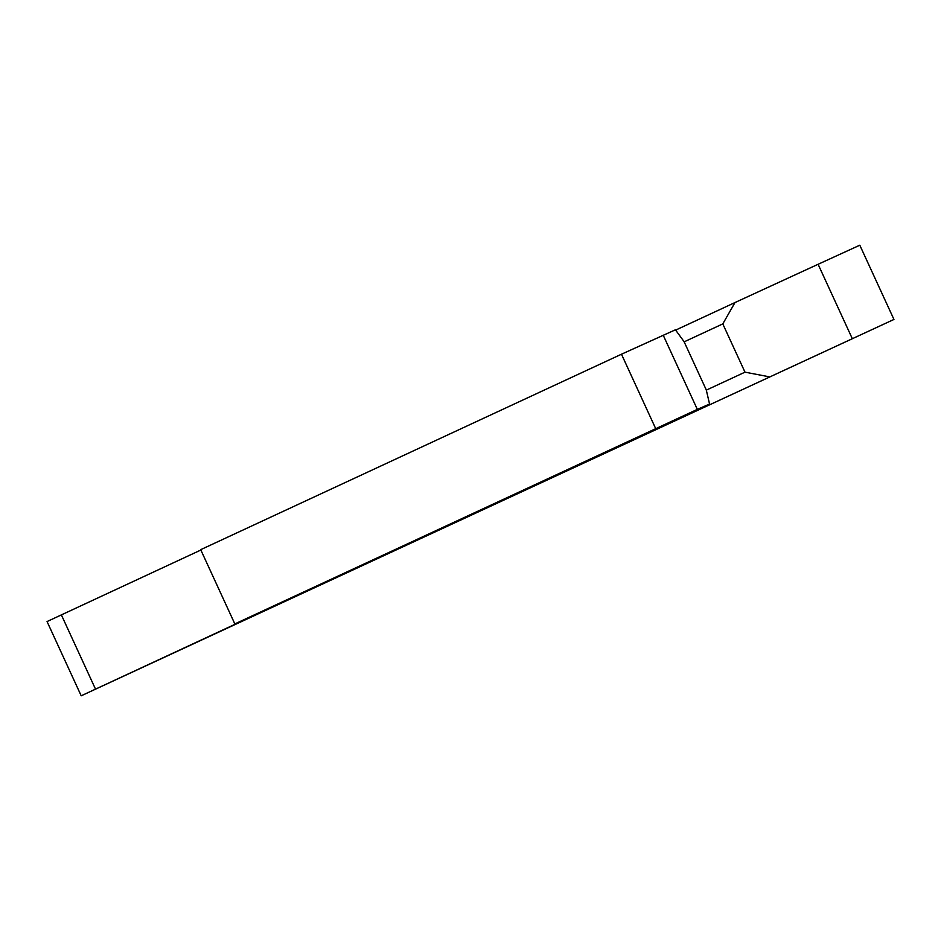 <?xml version="1.0" encoding="UTF-8"?>
<svg xmlns="http://www.w3.org/2000/svg" width="941" height="941" viewBox="0 0 941 941"><rect width="100%" height="100%" fill="white"/><g stroke="black" fill="none" stroke-linecap="round" stroke-linejoin="round"><path stroke-width="1.41" d="M472.382 514.633L893.95 319.446L81.197 695.799L295.909 595.982L234.838 623.918L200.692 549.673L621.472 354.216L675.415 329.797L684.06 341.618L706.256 389.88L709.561 404.042L471.947 514.409M663.182 335.137L697.328 409.382L709.561 404.042M234.838 623.918L697.328 409.382M684.166 341.842L722.794 323.904L744.99 372.165L706.315 390.127M769.138 376.788L744.99 372.165M722.794 323.904L734.992 302.543L818.094 264.28L852.24 338.525M675.638 330.115L734.992 302.543M818.094 264.28L859.803 245.201L893.95 319.446M81.197 695.799L47.05 621.554L200.856 550.026M621.472 354.216L655.618 428.461M61.341 614.838L95.488 689.083"/></g></svg>
